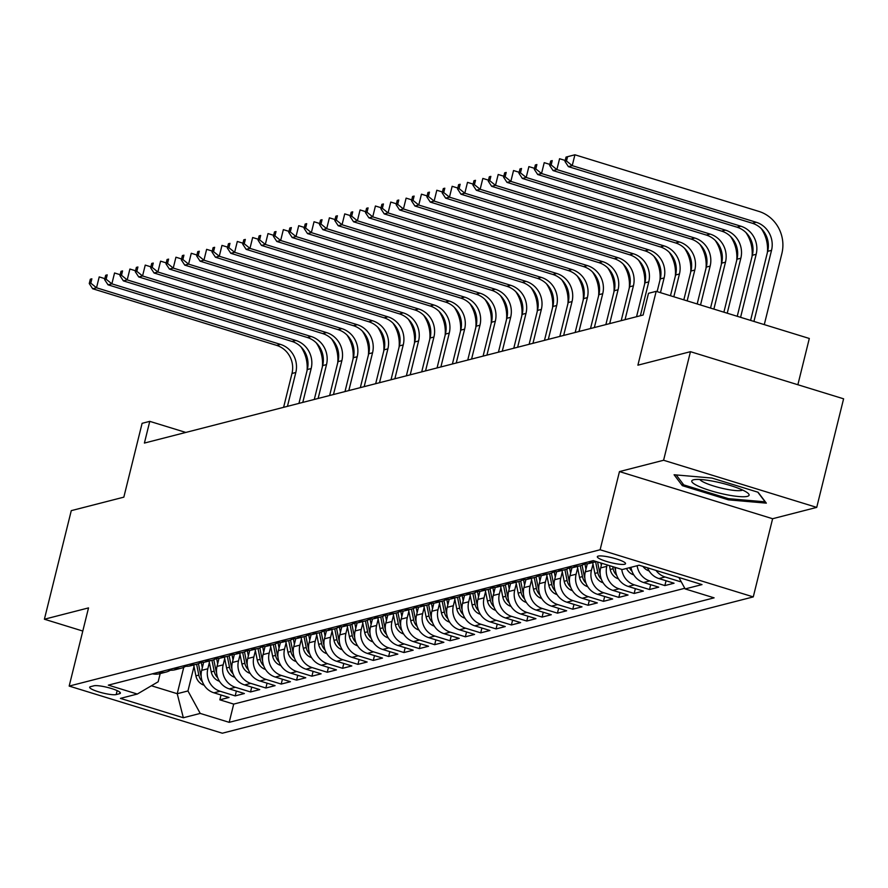 <?xml version="1.0" encoding="UTF-8"?>
<svg xmlns="http://www.w3.org/2000/svg" width="888" height="888" viewBox="0 0 888 888"><rect width="100%" height="100%" fill="white"/><g stroke="black" fill="none" stroke-linecap="round" stroke-linejoin="round"><path stroke-width="1.33" d="M598.19 556.099A14.541 2.531 -166.1 0 0 597.324 556.687A14.541 2.531 -166.1 0 0 608.646 562.06A14.541 2.531 -166.1 0 0 624.686 564.257A14.541 2.531 -166.1 0 0 625.552 563.669A14.541 2.531 -166.1 0 0 614.23 558.297A14.541 2.531 -166.1 0 0 598.19 556.099M797.868 384.737L809.312 338.472L656.177 291.342L648.495 293.306L643.123 315.029L144.4 443.068L149.772 421.356L142.102 423.321L123.832 497.158L71.273 510.644L44.4 619.225L82.795 631.046M816.727 507.392L843.6 398.812L690.453 351.681L663.591 460.262L619.469 471.584L600.122 549.761L753.268 596.903L772.615 518.725L816.727 507.392L663.591 460.262M600.122 549.761L69.175 686.08L222.311 733.211L753.268 596.903M203.685 662.259L201.687 670.34A18.171 17.027 75.6 0 0 213.941 692.818L229.049 697.469L219.836 699.822L221.034 694.993M209.357 662.559L207.825 668.764A18.171 17.027 75.6 0 0 220.08 691.241L235.187 695.892L236.375 691.053M235.187 695.892L244.389 693.528L229.282 688.877A18.171 17.027 75.6 0 1 217.027 666.411L219.025 658.319M234.377 654.389L232.367 662.47A18.171 17.027 75.6 0 0 244.633 684.937L259.74 689.588L250.527 691.952L251.726 687.123M249.717 650.449L247.719 658.53A18.171 17.027 75.6 0 0 259.973 680.996L275.08 685.647L265.878 688.011L267.066 683.183M265.068 646.508L263.059 654.589A18.171 17.027 75.6 0 0 275.324 677.056L290.432 681.707L281.219 684.071L282.417 679.242M280.408 642.568L278.41 650.649A18.171 17.027 75.6 0 0 290.665 673.115L305.772 677.766L296.57 680.13L297.758 675.302M295.76 638.627L293.75 646.708A18.171 17.027 75.6 0 0 306.016 669.175L321.123 673.826L311.91 676.19L313.109 671.361M311.1 634.687L309.102 642.768A18.171 17.027 75.6 0 0 321.356 665.234L336.463 669.885L327.261 672.249L328.449 667.421M326.44 630.746L324.442 638.827A18.171 17.027 75.6 0 0 336.696 661.294L351.815 665.945L342.601 668.309L343.8 663.48M341.791 626.806L339.793 634.887A18.171 17.027 75.6 0 0 352.048 657.353L367.155 662.004L357.942 664.368L359.141 659.54M357.131 622.865L355.133 630.946A18.171 17.027 75.6 0 0 367.388 653.413L382.495 658.064L373.293 660.428L374.492 655.599M372.483 618.925L370.485 627.006A18.171 17.027 75.6 0 0 382.739 649.472L397.846 654.123L388.633 656.487L389.832 651.659M387.823 614.984L385.825 623.065A18.171 17.027 75.6 0 0 398.079 645.543L413.186 650.183L403.985 652.547L405.183 647.718M403.174 611.044L401.176 619.125A18.171 17.027 75.6 0 0 413.431 641.602L428.538 646.242L419.325 648.606L420.524 643.778M418.514 607.103L416.516 615.184A18.171 17.027 75.6 0 0 428.771 637.662L443.878 642.313L434.676 644.677L435.875 639.837M433.866 603.163L431.868 611.255A18.171 17.027 75.6 0 0 444.122 633.721L459.229 638.372L450.016 640.736L451.215 635.897M449.206 599.234L447.208 607.314A18.171 17.027 75.6 0 0 459.462 629.781L474.569 634.432L465.368 636.796L466.555 631.967M464.557 595.293L462.548 603.374A18.171 17.027 75.6 0 0 474.814 625.84L489.921 630.491L480.708 632.855L481.906 628.027M479.897 591.353L477.899 599.433A18.171 17.027 75.6 0 0 490.154 621.9L505.261 626.551L496.059 628.915L497.247 624.086M495.249 587.412L493.24 595.493A18.171 17.027 75.6 0 0 505.505 617.959L520.612 622.61L511.399 624.974L512.598 620.146M510.589 583.471L508.591 591.552A18.171 17.027 75.6 0 0 520.845 614.019L535.952 618.67L526.751 621.034L527.938 616.205M525.94 579.531L523.931 587.612A18.171 17.027 75.6 0 0 536.197 610.078L551.304 614.729L542.091 617.093L543.29 612.265M541.28 575.591L539.282 583.671A18.171 17.027 75.6 0 0 551.537 606.138L566.644 610.789L557.442 613.153L558.63 608.324M556.621 571.65L554.623 579.731A18.171 17.027 75.6 0 0 566.877 602.197L581.995 606.848L572.782 609.212L573.981 604.384M571.972 567.71L569.974 575.79A18.171 17.027 75.6 0 0 582.228 598.257L597.335 602.908L588.122 605.272L589.321 600.443M587.312 563.769L585.314 571.85A18.171 17.027 75.6 0 0 597.569 594.316L612.676 598.967L603.474 601.331L604.673 596.503M601.809 563.281L600.665 567.909A18.171 17.027 75.6 0 0 612.92 590.387L628.027 595.027L618.814 597.391L620.013 592.562M615.484 567.488A18.171 17.027 75.6 0 0 628.26 586.446L643.367 591.086L634.165 593.45L635.364 588.622M631.002 567.31A18.171 17.027 75.6 0 0 643.611 582.506L658.718 587.157L649.505 589.521L650.704 584.681M647.541 567.832A18.171 17.027 75.6 0 0 658.952 578.565L674.059 583.216L664.857 585.581L666.056 580.741M681.041 581.418L680.197 581.64L680.497 580.43M116.184 694.571L119.558 693.706A14.086 2.442 -166.1 0 0 120.402 693.14A14.086 2.442 -166.1 0 0 109.435 687.934A14.086 2.442 -166.1 0 0 93.895 685.802L90.52 686.668A14.086 2.442 -166.1 0 0 89.677 687.234A14.086 2.442 -166.1 0 0 100.644 692.44A14.086 2.442 -166.1 0 0 116.184 694.571L117.161 690.62M183.749 667.332L177.223 693.706L187.956 690.953L200.222 713.419L229.193 722.333L714.107 597.846L685.136 588.922L702.008 584.593L639.094 565.223L622.222 569.563L593.251 560.639L108.336 685.136L137.307 694.05L158.164 681.773L160.184 673.592M200.222 713.419L183.339 717.748L120.424 698.39L137.307 694.05M607.148 564.923L606.804 566.333L600.665 567.909M592.995 564.069L591.452 570.274L585.314 571.85M577.644 568.009L576.112 574.214L569.974 575.79M562.304 571.95L560.761 578.155L554.623 579.731M546.953 575.89L545.421 582.095L539.282 583.671M531.612 579.831L530.069 586.036L523.931 587.612M516.261 583.771L514.729 589.976L508.591 591.552M500.921 587.701L499.378 593.917L493.24 595.493M485.57 591.641L484.038 597.857L477.899 599.433M470.229 595.582L468.686 601.798L462.548 603.374M454.878 599.522L453.346 605.738L447.208 607.314M439.538 603.463L438.006 609.679L431.868 611.255M424.187 607.403L422.655 613.608L416.516 615.184M408.846 611.344L407.315 617.549L401.176 619.125M393.506 615.284L391.963 621.489L385.825 623.065M378.155 619.225L376.623 625.43L370.485 627.006M362.815 623.165L361.272 629.37L355.133 630.946M347.463 627.106L345.932 633.311L339.793 634.887M332.123 631.046L330.58 637.251L324.442 638.827M316.772 634.987L315.24 641.192L309.102 642.768M301.432 638.927L299.889 645.132L293.75 646.708M286.08 642.856L284.549 649.073L278.41 650.649M270.74 646.797L269.197 653.013L263.059 654.589M255.389 650.738L253.857 656.954L247.719 658.53M240.049 654.678L238.506 660.894L232.367 662.47M224.697 658.619L223.166 664.835L217.027 666.411M219.836 699.822L233.699 704.095L684.781 588.289M680.197 581.64L665.09 576.989A18.171 17.027 -104.4 0 1 655.999 570.429M664.857 585.581L649.75 580.93A18.171 17.027 -104.4 0 1 637.14 565.734M649.505 589.521L634.398 584.87A18.171 17.027 -104.4 0 1 621.755 569.419M634.165 593.45L619.058 588.811A18.171 17.027 -104.4 0 1 606.804 566.333M618.814 597.391L603.707 592.74A18.171 17.027 -104.4 0 1 591.452 570.274M603.474 601.331L588.367 596.681A18.171 17.027 -104.4 0 1 576.112 574.214M588.122 605.272L573.015 600.621A18.171 17.027 -104.4 0 1 560.761 578.155M572.782 609.212L557.675 604.562A18.171 17.027 -104.4 0 1 545.421 582.095M557.442 613.153L542.335 608.502A18.171 17.027 -104.4 0 1 530.069 586.036M542.091 617.093L526.984 612.443A18.171 17.027 -104.4 0 1 514.729 589.976M526.751 621.034L511.643 616.383A18.171 17.027 -104.4 0 1 499.378 593.917M511.399 624.974L496.292 620.324A18.171 17.027 -104.4 0 1 484.038 597.857M496.059 628.915L480.952 624.264A18.171 17.027 -104.4 0 1 468.686 601.798M480.708 632.855L465.601 628.205A18.171 17.027 -104.4 0 1 453.346 605.738M465.368 636.796L450.26 632.145A18.171 17.027 -104.4 0 1 438.006 609.679M450.016 640.736L434.909 636.086A18.171 17.027 -104.4 0 1 422.655 613.608M434.676 644.677L419.569 640.026A18.171 17.027 -104.4 0 1 407.315 617.549M419.325 648.606L404.218 643.966A18.171 17.027 -104.4 0 1 391.963 621.489M403.985 652.547L388.877 647.896A18.171 17.027 -104.4 0 1 376.623 625.43M388.633 656.487L373.526 651.836A18.171 17.027 -104.4 0 1 361.272 629.37M373.293 660.428L358.186 655.777A18.171 17.027 -104.4 0 1 345.932 633.311M357.942 664.368L342.835 659.717A18.171 17.027 -104.4 0 1 330.58 637.251M342.601 668.309L327.494 663.658A18.171 17.027 -104.4 0 1 315.24 641.192M327.261 672.249L312.154 667.598A18.171 17.027 -104.4 0 1 299.889 645.132M311.91 676.19L296.803 671.539A18.171 17.027 -104.4 0 1 284.549 649.073M296.57 680.13L281.463 675.479A18.171 17.027 -104.4 0 1 269.197 653.013M281.219 684.071L266.111 679.42A18.171 17.027 -104.4 0 1 253.857 656.954M265.878 688.011L250.771 683.36A18.171 17.027 -104.4 0 1 238.506 660.894M250.527 691.952L235.42 687.301A18.171 17.027 -104.4 0 1 223.166 664.835M158.564 672.238A18.171 17.027 75.6 0 0 165.978 672.105A18.171 17.027 75.6 0 0 170.407 670.218M152.425 673.814A18.171 17.027 75.6 0 0 159.84 673.681L165.978 672.105M194.006 666.5L187.956 690.953M656.177 291.342L637.895 365.179L690.453 351.681M69.175 686.08L88.523 607.903L44.4 619.225M185.803 432.434L149.772 421.356M151.393 685.758L177.223 693.706L183.339 717.748M233.699 704.095L229.193 722.333M167.777 669.874A18.171 17.027 75.6 0 0 175.191 669.741L181.33 668.165A18.171 17.027 -104.4 0 1 173.915 668.298M185.747 666.278A18.171 17.027 -104.4 0 1 181.33 668.165M183.117 665.933A18.171 17.027 75.6 0 0 190.532 665.8L196.67 664.224A18.171 17.027 -104.4 0 1 189.255 664.357M201.099 662.348A18.171 17.027 -104.4 0 1 196.67 664.224M198.468 661.993A18.171 17.027 75.6 0 0 205.883 661.86L212.021 660.284A18.171 17.027 -104.4 0 1 204.606 660.417M216.439 658.408A18.171 17.027 -104.4 0 1 212.021 660.284M213.808 658.052A18.171 17.027 75.6 0 0 221.223 657.919L227.361 656.343A18.171 17.027 -104.4 0 1 219.947 656.476M231.79 654.467A18.171 17.027 -104.4 0 1 227.361 656.343M229.16 654.123A18.171 17.027 75.6 0 0 236.574 653.979L242.713 652.403A18.171 17.027 -104.4 0 1 235.298 652.547M247.13 650.527A18.171 17.027 -104.4 0 1 242.713 652.403M244.5 650.183A18.171 17.027 75.6 0 0 251.915 650.038L258.053 648.462A18.171 17.027 -104.4 0 1 250.638 648.606M262.482 646.586A18.171 17.027 -104.4 0 1 258.053 648.462M259.851 646.242A18.171 17.027 75.6 0 0 267.266 646.098L273.404 644.522A18.171 17.027 -104.4 0 1 265.989 644.666M277.822 642.646A18.171 17.027 -104.4 0 1 273.404 644.522M275.191 642.302A18.171 17.027 75.6 0 0 282.606 642.157L288.744 640.581A18.171 17.027 -104.4 0 1 281.329 640.725M293.173 638.705A18.171 17.027 -104.4 0 1 288.744 640.581M290.543 638.361A18.171 17.027 75.6 0 0 297.957 638.217L304.096 636.652A18.171 17.027 -104.4 0 1 296.681 636.785M308.513 634.765A18.171 17.027 -104.4 0 1 304.096 636.652M305.883 634.421A18.171 17.027 75.6 0 0 313.298 634.287L319.436 632.711A18.171 17.027 -104.4 0 1 312.021 632.844M323.865 630.824A18.171 17.027 -104.4 0 1 319.436 632.711M321.234 630.48A18.171 17.027 75.6 0 0 328.649 630.347L334.776 628.771A18.171 17.027 -104.4 0 1 327.372 628.904M339.205 626.884A18.171 17.027 -104.4 0 1 334.776 628.771M336.574 626.54A18.171 17.027 75.6 0 0 343.989 626.406L350.127 624.83A18.171 17.027 -104.4 0 1 342.713 624.963M354.556 622.943A18.171 17.027 -104.4 0 1 350.127 624.83M351.914 622.599A18.171 17.027 75.6 0 0 359.329 622.466L365.468 620.89A18.171 17.027 -104.4 0 1 358.053 621.023M369.896 619.003A18.171 17.027 -104.4 0 1 365.468 620.89M367.266 618.659A18.171 17.027 75.6 0 0 374.681 618.525L380.819 616.949A18.171 17.027 -104.4 0 1 373.404 617.082M385.237 615.062A18.171 17.027 -104.4 0 1 380.819 616.949M382.606 614.718A18.171 17.027 75.6 0 0 390.021 614.585L396.159 613.009A18.171 17.027 -104.4 0 1 388.744 613.142M400.588 611.122A18.171 17.027 -104.4 0 1 396.159 613.009M397.957 610.778A18.171 17.027 75.6 0 0 405.372 610.644L411.51 609.068A18.171 17.027 -104.4 0 1 404.096 609.201M415.928 607.192A18.171 17.027 -104.4 0 1 411.51 609.068M413.297 606.837A18.171 17.027 75.6 0 0 420.712 606.704L426.851 605.128A18.171 17.027 -104.4 0 1 419.436 605.261M431.279 603.252A18.171 17.027 -104.4 0 1 426.851 605.128M428.649 602.897A18.171 17.027 75.6 0 0 436.064 602.763L442.202 601.187A18.171 17.027 -104.4 0 1 434.787 601.32M446.62 599.311A18.171 17.027 -104.4 0 1 442.202 601.187M443.989 598.967A18.171 17.027 75.6 0 0 451.404 598.823L457.542 597.247A18.171 17.027 -104.4 0 1 450.127 597.391M461.971 595.371A18.171 17.027 -104.4 0 1 457.542 597.247M459.34 595.027A18.171 17.027 75.6 0 0 466.755 594.882L472.893 593.306A18.171 17.027 -104.4 0 1 465.479 593.45M477.311 591.43A18.171 17.027 -104.4 0 1 472.893 593.306M474.68 591.086A18.171 17.027 75.6 0 0 482.095 590.942L488.234 589.366A18.171 17.027 -104.4 0 1 480.819 589.51M492.662 587.49A18.171 17.027 -104.4 0 1 488.234 589.366M490.032 587.146A18.171 17.027 75.6 0 0 497.447 587.001L503.585 585.425A18.171 17.027 -104.4 0 1 496.17 585.569M508.003 583.549A18.171 17.027 -104.4 0 1 503.585 585.425M505.372 583.205A18.171 17.027 75.6 0 0 512.787 583.072L518.925 581.496A18.171 17.027 -104.4 0 1 511.51 581.629M523.354 579.609A18.171 17.027 -104.4 0 1 518.925 581.496M520.723 579.265A18.171 17.027 75.6 0 0 528.138 579.131L534.276 577.555A18.171 17.027 -104.4 0 1 526.861 577.688M538.694 575.668A18.171 17.027 -104.4 0 1 534.276 577.555M536.063 575.324A18.171 17.027 75.6 0 0 543.478 575.191L549.616 573.615A18.171 17.027 -104.4 0 1 542.202 573.748M554.045 571.728A18.171 17.027 -104.4 0 1 549.616 573.615M551.415 571.384A18.171 17.027 75.6 0 0 558.83 571.25L564.957 569.674A18.171 17.027 -104.4 0 1 557.553 569.807M569.386 567.787A18.171 17.027 -104.4 0 1 564.957 569.674M566.755 567.443A18.171 17.027 75.6 0 0 574.17 567.31L580.308 565.734A18.171 17.027 -104.4 0 1 572.893 565.867M584.737 563.847A18.171 17.027 -104.4 0 1 580.308 565.734M582.095 563.503A18.171 17.027 75.6 0 0 589.51 563.369L595.648 561.793A18.171 17.027 -104.4 0 1 588.233 561.926M596.348 561.593A18.171 17.027 -104.4 0 1 595.648 561.793M685.136 588.922L678.887 577.478M619.469 471.584L772.615 518.725M711.954 478.055L674.092 474.758L682.339 485.658L728.46 499.855L766.333 503.141L758.075 492.252L711.954 478.055M728.748 498.668L728.46 499.855M682.828 483.694L682.339 485.658M202.331 667.732L201.243 662.348M204.173 685.203L203.929 685.148A12.043 11.289 -104.4 0 1 195.904 675.857L193.706 664.99M201.21 676.567A12.043 11.289 -104.4 0 1 200.655 674.636L198.446 663.658M196.625 664.235L198.812 675.102A12.043 11.289 75.6 0 0 202.364 681.662M283.605 407.326L291.986 373.471A22.722 21.29 75.6 0 0 276.668 345.388L92.685 288.755L96.515 287.779L90.798 283.161L91.864 278.81L90.332 279.209L89.255 283.55L90.798 283.161M287.446 406.338L295.815 372.483A22.722 21.29 75.6 0 0 280.497 344.4L96.515 287.779L99.212 276.912L104.84 278.654M90.332 279.209L91.864 278.81M300.91 346.797A34.077 31.935 -104.4 0 1 307.015 370.818M89.255 283.55L92.685 288.755M698.334 486.158A29.526 5.128 -166.1 0 0 733.666 495.937A29.526 5.128 -166.1 0 0 748.096 493.317A29.526 5.128 -166.1 0 0 742.512 490.01A29.526 5.128 -166.1 0 0 715.584 481.718A29.526 5.128 -166.1 0 0 693.506 479.809A29.526 5.128 -166.1 0 0 698.334 486.158M699.855 479.476A22.355 3.885 -166.1 0 0 704.684 482.672A22.355 3.885 -166.1 0 0 726.539 489.244A22.355 3.885 -166.1 0 0 742.634 490.054M757.786 492.152L765.112 501.831L728.415 498.645L683.738 484.892L676.201 474.936M217.671 663.791L216.594 658.408M219.514 681.263L219.269 681.207A12.043 11.289 -104.4 0 1 211.244 671.916L209.046 661.049M216.55 672.627A12.043 11.289 -104.4 0 1 216.006 670.695L213.786 659.717M211.966 660.295L214.163 671.162A12.043 11.289 75.6 0 0 217.715 677.722M298.945 403.385L307.326 369.53A22.722 21.29 75.6 0 0 292.008 341.447L108.025 284.815L111.866 283.838L106.138 279.221L107.215 274.869L105.683 275.269L104.606 279.609L106.138 279.221M302.786 402.408L311.166 368.542A22.722 21.29 75.6 0 0 295.848 340.459L111.866 283.838L114.552 272.982L120.191 274.714M105.683 275.269L107.215 274.869M316.261 342.857A34.077 31.935 -104.4 0 1 322.355 366.877M104.606 279.609L108.025 284.815M233.022 659.851L231.935 654.467M234.854 677.322L234.61 677.267A12.043 11.289 -104.4 0 1 226.595 667.976L224.398 657.109M231.901 668.686A12.043 11.289 -104.4 0 1 231.346 666.755L229.137 655.777M227.317 656.354L229.504 667.232A12.043 11.289 75.6 0 0 233.056 673.792M314.296 399.445L322.677 365.59A22.722 21.29 75.6 0 0 307.348 337.507L123.377 280.886L127.206 279.898L121.49 275.28L122.555 270.929L121.023 271.328L119.947 275.668L121.49 275.28M318.126 398.468L326.507 364.602A22.722 21.29 75.6 0 0 311.189 336.519L127.206 279.898L129.892 269.042L135.531 270.773M121.023 271.328L122.555 270.929M331.601 338.916A34.077 31.935 -104.4 0 1 337.706 362.937M119.947 275.668L123.377 280.886M248.363 655.91L247.275 650.527M250.205 673.382L249.961 673.326A12.043 11.289 -104.4 0 1 241.936 664.035L239.738 653.168M247.241 664.746A12.043 11.289 -104.4 0 1 246.698 662.814L244.478 651.836M242.657 652.414L244.855 663.292A12.043 11.289 75.6 0 0 248.407 669.852M329.637 395.504L338.017 361.649A22.722 21.29 75.6 0 0 322.699 333.566L138.717 276.945L142.557 275.957L136.83 271.339L137.906 266.999L136.375 267.388L135.298 271.728L136.83 271.339M333.477 394.527L341.858 360.672A22.722 21.29 75.6 0 0 326.54 332.578L142.557 275.957L145.244 265.101L150.882 266.833M136.375 267.388L137.906 266.999M346.953 334.976A34.077 31.935 -104.4 0 1 353.047 358.996M135.298 271.728L138.717 276.945M263.714 651.97L262.626 646.586M265.545 669.441L265.301 669.385A12.043 11.289 -104.4 0 1 257.276 660.095L255.089 649.228M262.593 660.805A12.043 11.289 -104.4 0 1 262.038 658.874L259.818 647.896M258.008 648.484L260.195 659.351A12.043 11.289 75.6 0 0 263.747 665.911M344.988 391.564L353.369 357.709A22.722 21.29 75.6 0 0 338.039 329.626L154.068 273.005L157.898 272.017L152.181 267.399L153.247 263.059L151.715 263.447L150.638 267.788L152.181 267.399M348.818 390.587L357.198 356.732A22.722 21.29 75.6 0 0 341.88 328.638L157.898 272.017L160.584 261.161L166.223 262.892M151.715 263.447L153.247 263.059M362.293 331.035A34.077 31.935 -104.4 0 1 368.398 355.056M150.638 267.788L154.068 273.005M279.054 648.029L277.966 642.657M280.897 665.5L280.652 665.445A12.043 11.289 -104.4 0 1 272.627 656.154L270.429 645.287M277.933 656.865A12.043 11.289 -104.4 0 1 277.378 654.933L275.169 643.955M273.349 644.544L275.546 655.411A12.043 11.289 75.6 0 0 279.098 661.971M360.328 387.634L368.709 353.768A22.722 21.29 75.6 0 0 353.391 325.685L169.408 269.064L173.249 268.076L167.521 263.459L168.598 259.118L167.066 259.507L165.989 263.847L167.521 263.459M364.169 386.646L372.549 352.791A22.722 21.29 75.6 0 0 357.22 324.697L173.249 268.076L175.935 257.22L181.574 258.952M167.066 259.507L168.598 259.118M377.644 327.106A34.077 31.935 -104.4 0 1 383.738 351.115M165.989 263.847L169.408 269.064M294.405 644.089L293.318 638.716M296.237 661.56L295.993 661.505A12.043 11.289 -104.4 0 1 287.967 652.214L285.781 641.347M293.284 652.935A12.043 11.289 -104.4 0 1 292.729 650.993L290.509 640.026M288.689 640.603L290.887 651.47A12.043 11.289 75.6 0 0 294.439 658.03M375.68 383.694L384.06 349.828A22.722 21.29 75.6 0 0 368.731 321.745L184.76 265.124L188.589 264.136L182.861 259.518L183.938 255.178L182.406 255.566L181.33 259.918L182.861 259.518M379.509 382.706L387.889 348.851A22.722 21.29 75.6 0 0 372.572 320.757L188.589 264.136L191.275 253.28L196.914 255.011M182.406 255.566L183.938 255.178M392.984 323.165A34.077 31.935 -104.4 0 1 399.078 347.175M181.33 259.918L184.76 265.124M309.746 640.148L308.658 634.776M311.588 657.62L311.344 657.564A12.043 11.289 -104.4 0 1 303.319 648.273L301.121 637.406M308.624 648.995A12.043 11.289 -104.4 0 1 308.069 647.052L305.861 636.086M304.04 636.663L306.238 647.53A12.043 11.289 75.6 0 0 309.79 654.09M391.02 379.753L399.4 345.898A22.722 21.29 75.6 0 0 384.082 317.804L200.1 261.183L203.94 260.195L198.213 255.578L199.289 251.237L197.758 251.626L196.681 255.977L198.213 255.578M394.86 378.765L403.241 344.91A22.722 21.29 75.6 0 0 387.912 316.827L203.94 260.195L206.627 249.339L212.265 251.071M197.758 251.626L199.289 251.237M408.336 319.225A34.077 31.935 -104.4 0 1 414.43 343.234M196.681 255.977L200.1 261.183M325.097 636.208L324.009 630.835M326.928 653.679L326.684 653.624A12.043 11.289 -104.4 0 1 318.659 644.333L316.472 633.466M323.976 645.054A12.043 11.289 -104.4 0 1 323.421 643.112L321.201 632.145M319.38 632.722L321.578 643.589A12.043 11.289 75.6 0 0 325.13 650.149M406.371 375.813L414.752 341.958A22.722 21.29 75.6 0 0 399.422 313.864L215.451 257.243L219.281 256.255L213.553 251.637L214.63 247.297L213.098 247.685L212.021 252.037L213.553 251.637M410.201 374.825L418.581 340.97A22.722 21.29 75.6 0 0 403.263 312.887L219.281 256.255L221.967 245.399L227.606 247.13M213.098 247.685L214.63 247.297M423.676 315.284A34.077 31.935 -104.4 0 1 429.77 339.294M212.021 252.037L215.451 257.243M340.437 632.267L339.349 626.895M342.28 649.75L342.035 649.683A12.043 11.289 -104.4 0 1 334.01 640.392L331.812 629.525M339.316 641.114A12.043 11.289 -104.4 0 1 338.761 639.171L336.552 628.205M334.732 628.782L336.918 639.649A12.043 11.289 75.6 0 0 340.481 646.209M421.711 371.872L430.092 338.017A22.722 21.29 75.6 0 0 414.774 309.923L230.791 253.302L234.632 252.314L228.904 247.697L229.981 243.356L228.438 243.745L227.372 248.096L228.904 247.697M425.552 370.884L433.932 337.029A22.722 21.29 75.6 0 0 418.603 308.946L234.632 252.314L237.318 241.458L242.946 243.19M228.438 243.745L229.981 243.356M439.027 311.344A34.077 31.935 -104.4 0 1 445.121 335.353M227.372 248.096L230.791 253.302M355.788 628.327L354.701 622.954M357.62 645.809L357.376 645.754A12.043 11.289 -104.4 0 1 349.35 636.463L347.164 625.585M354.656 637.173A12.043 11.289 -104.4 0 1 354.112 635.242L351.892 624.264M350.072 624.841L352.27 635.708A12.043 11.289 75.6 0 0 355.822 642.268M437.063 367.932L445.432 334.077A22.722 21.29 75.6 0 0 430.114 305.994L246.143 249.362L249.972 248.374L244.244 243.756L245.321 239.416L243.789 239.816L242.713 244.156L244.244 243.756M440.892 366.944L449.273 333.089A22.722 21.29 75.6 0 0 433.955 305.006L249.972 248.374L252.658 237.518L258.297 239.249M243.789 239.816L245.321 239.416M454.367 307.403A34.077 31.935 -104.4 0 1 460.461 331.413M242.713 244.156L246.143 249.362M371.129 624.386L370.041 619.014M372.971 641.869L372.727 641.813A12.043 11.289 -104.4 0 1 364.702 632.522L362.504 621.644M370.007 633.233A12.043 11.289 -104.4 0 1 369.452 631.301L367.244 620.324M365.423 620.901L367.61 631.768A12.043 11.289 75.6 0 0 371.162 638.328M452.403 363.991L460.783 330.136A22.722 21.29 75.6 0 0 445.465 302.053L261.483 245.421L265.323 244.433L259.596 239.816L260.672 235.475L259.13 235.875L258.064 240.215L259.596 239.816M456.243 363.003L464.624 329.148A22.722 21.29 75.6 0 0 449.295 301.065L265.323 244.433L268.01 233.577L273.637 235.309M259.13 235.875L260.672 235.475M469.719 303.463A34.077 31.935 -104.4 0 1 475.813 327.472M258.064 240.215L261.483 245.421M386.469 620.457L385.392 615.073M388.311 637.928L388.067 637.873A12.043 11.289 -104.4 0 1 380.042 628.582L377.855 617.715M385.348 629.292A12.043 11.289 -104.4 0 1 384.804 627.361L382.584 616.383M380.763 616.96L382.961 627.827A12.043 11.289 75.6 0 0 386.513 634.387M467.754 360.051L476.123 326.196A22.722 21.29 75.6 0 0 460.805 298.113L276.823 241.481L280.663 240.493L274.936 235.875L276.013 231.535L274.481 231.935L273.404 236.275L274.936 235.875M471.584 359.063L479.964 325.208A22.722 21.29 75.6 0 0 464.646 297.125L280.663 240.493L283.35 229.637L288.989 231.38M274.481 231.935L276.013 231.535M485.059 299.522A34.077 31.935 -104.4 0 1 491.153 323.532M273.404 236.275L276.823 241.481M401.82 616.516L400.732 611.133M403.663 633.988L403.418 633.932A12.043 11.289 -104.4 0 1 395.393 624.641L393.195 613.775M400.699 625.352A12.043 11.289 -104.4 0 1 400.144 623.42L397.935 612.443M396.115 613.02L398.301 623.887A12.043 11.289 75.6 0 0 401.853 630.447M483.094 356.11L491.475 322.255A22.722 21.29 75.6 0 0 476.157 294.172L292.174 237.54L296.015 236.563L290.287 231.946L291.364 227.594L289.821 227.994L288.744 232.334L290.287 231.946M486.935 355.122L495.304 321.267A22.722 21.29 75.6 0 0 479.986 293.184L296.015 236.563L298.701 225.696L304.329 227.439M289.821 227.994L291.364 227.594M500.399 295.582A34.077 31.935 -104.4 0 1 506.504 319.602M288.744 232.334L292.174 237.54M417.16 612.576L416.084 607.192M419.003 630.047L418.759 629.992A12.043 11.289 -104.4 0 1 410.733 620.701L408.547 609.834M416.039 621.411A12.043 11.289 -104.4 0 1 415.495 619.48L413.275 608.502M411.455 609.079L413.653 619.946A12.043 11.289 75.6 0 0 417.205 626.506M498.434 352.17L506.815 318.315A22.722 21.29 75.6 0 0 491.497 290.232L307.514 233.6L311.355 232.623L305.627 228.005L306.704 223.654L305.172 224.054L304.096 228.394L305.627 228.005M502.275 351.182L510.656 317.327A22.722 21.29 75.6 0 0 495.338 289.244L311.355 232.623L314.041 221.756L319.68 223.499M305.172 224.054L306.704 223.654M515.75 291.641A34.077 31.935 -104.4 0 1 521.844 315.662M304.096 228.394L307.514 233.6M432.512 608.635L431.424 603.252M434.354 626.107L434.11 626.051A12.043 11.289 -104.4 0 1 426.085 616.76L423.887 605.894M431.39 617.471A12.043 11.289 -104.4 0 1 430.835 615.539L428.627 604.562M426.806 605.139L428.993 616.006A12.043 11.289 75.6 0 0 432.545 622.566M513.786 348.229L522.166 314.374A22.722 21.29 75.6 0 0 506.848 286.291L322.866 229.659L326.695 228.682L320.979 224.065L322.044 219.713L320.513 220.113L319.436 224.453L320.979 224.065M517.626 347.252L525.996 313.386A22.722 21.29 75.6 0 0 510.678 285.303L326.695 228.682L329.393 217.826L335.02 219.558M320.513 220.113L322.044 219.713M531.091 287.701A34.077 31.935 -104.4 0 1 537.196 311.721M319.436 224.453L322.866 229.659M447.852 604.695L446.775 599.311M449.694 622.166L449.45 622.111A12.043 11.289 -104.4 0 1 441.425 612.82L439.227 601.953M446.731 613.53A12.043 11.289 -104.4 0 1 446.187 611.599L443.967 600.621M442.146 601.198L444.344 612.076A12.043 11.289 75.6 0 0 447.896 618.636M529.126 344.289L537.506 310.434A22.722 21.29 75.6 0 0 522.188 282.351L338.206 225.73L342.046 224.742L336.319 220.124L337.396 215.773L335.864 216.173L334.787 220.513L336.319 220.124M532.966 343.312L541.347 309.446A22.722 21.29 75.6 0 0 526.029 281.363L342.046 224.742L344.733 213.886L350.372 215.618M335.864 216.173L337.396 215.773M546.442 283.76A34.077 31.935 -104.4 0 1 552.536 307.781M334.787 220.513L338.206 225.73M463.203 600.754L462.115 595.371M465.035 618.226L464.79 618.17A12.043 11.289 -104.4 0 1 456.776 608.879L454.578 598.013M462.082 609.59A12.043 11.289 -104.4 0 1 461.527 607.658L459.318 596.681M457.498 597.258L459.684 608.136A12.043 11.289 75.6 0 0 463.236 614.696M544.477 340.348L552.858 306.493A22.722 21.29 75.6 0 0 537.529 278.41L353.557 221.789L357.387 220.801L351.67 216.184L352.736 211.844L351.204 212.232L350.127 216.572L351.67 216.184M548.307 339.371L556.687 305.516A22.722 21.29 75.6 0 0 541.369 277.422L357.387 220.801L360.073 209.945L365.712 211.677M351.204 212.232L352.736 211.844M561.782 279.82A34.077 31.935 -104.4 0 1 567.887 303.84M350.127 216.572L353.557 221.789M478.543 596.814L477.455 591.43M480.386 614.285L480.142 614.23A12.043 11.289 -104.4 0 1 472.116 604.939L469.919 594.072M477.422 605.649A12.043 11.289 -104.4 0 1 476.878 603.718L474.658 592.74M472.838 593.328L475.036 604.195A12.043 11.289 75.6 0 0 478.588 610.755M559.817 336.419L568.198 302.553A22.722 21.29 75.6 0 0 552.88 274.47L368.897 217.849L372.738 216.861L367.01 212.243L368.087 207.903L366.555 208.292L365.479 212.632L367.01 212.243M563.658 335.431L572.039 301.576A22.722 21.29 75.6 0 0 556.721 273.482L372.738 216.861L375.424 206.005L381.063 207.737M366.555 208.292L368.087 207.903M577.133 275.879A34.077 31.935 -104.4 0 1 583.227 299.9M365.479 212.632L368.897 217.849M493.895 592.873L492.807 587.501M495.726 610.345L495.482 610.289A12.043 11.289 -104.4 0 1 487.457 600.998L485.27 590.132M492.773 601.709A12.043 11.289 -104.4 0 1 492.218 599.777L489.998 588.8M488.189 589.388L490.376 600.255A12.043 11.289 75.6 0 0 493.928 606.815M575.169 332.478L583.549 298.612A22.722 21.29 75.6 0 0 568.22 270.529L384.249 213.908L388.078 212.92L382.362 208.303L383.427 203.963L381.896 204.351L380.819 208.691L382.362 208.303M578.998 331.49L587.379 297.635A22.722 21.29 75.6 0 0 572.061 269.541L388.078 212.92L390.764 202.064L396.403 203.796M381.896 204.351L383.427 203.963M592.474 271.95A34.077 31.935 -104.4 0 1 598.579 295.959M380.819 208.691L384.249 213.908M509.235 588.933L508.147 583.56M511.077 606.404L510.833 606.349A12.043 11.289 -104.4 0 1 502.808 597.058L500.61 586.191M508.114 597.779A12.043 11.289 -104.4 0 1 507.559 595.837L505.35 584.87M503.529 585.447L505.727 596.314A12.043 11.289 75.6 0 0 509.279 602.874M590.509 328.538L598.889 294.672A22.722 21.29 75.6 0 0 583.571 266.589L399.589 209.968L403.43 208.98L397.702 204.362L398.779 200.022L397.247 200.411L396.17 204.762L397.702 204.362M594.35 327.55L602.73 293.695A22.722 21.29 75.6 0 0 587.401 265.601L403.43 208.98L406.116 198.124L411.755 199.856M397.247 200.411L398.779 200.022M607.825 268.01A34.077 31.935 -104.4 0 1 613.919 292.019M396.17 204.762L399.589 209.968M524.586 584.992L523.498 579.62M526.418 602.464L526.173 602.408A12.043 11.289 -104.4 0 1 518.148 593.117L515.961 582.25M523.465 593.839A12.043 11.289 -104.4 0 1 522.91 591.896L520.69 580.93M518.87 581.507L521.067 592.374A12.043 11.289 75.6 0 0 524.619 598.934M605.86 324.597L614.241 290.742A22.722 21.29 75.6 0 0 598.912 262.648L414.94 206.027L418.77 205.039L413.042 200.422L414.119 196.082L412.587 196.47L411.51 200.821L413.042 200.422M609.69 323.609L618.07 289.754A22.722 21.29 75.6 0 0 602.752 261.671L418.77 205.039L421.456 194.183L427.095 195.915M412.587 196.47L414.119 196.082M623.165 264.069A34.077 31.935 -104.4 0 1 629.259 288.078M411.51 200.821L414.94 206.027M539.926 581.052L538.838 575.679M541.769 598.523L541.525 598.468A12.043 11.289 -104.4 0 1 533.499 589.177L531.302 578.31M538.805 589.898A12.043 11.289 -104.4 0 1 538.25 587.956L536.041 576.989M534.221 577.566L536.419 588.433A12.043 11.289 75.6 0 0 539.971 594.993M621.2 320.657L629.581 286.802A22.722 21.29 75.6 0 0 614.263 258.708L430.28 202.087L434.121 201.099L428.393 196.481L429.47 192.141L427.938 192.53L426.862 196.881L428.393 196.481M625.041 319.669L633.422 285.814A22.722 21.29 75.6 0 0 618.092 257.731L434.121 201.099L436.807 190.243L442.446 191.975M427.938 192.53L429.47 192.141M638.516 260.129A34.077 31.935 -104.4 0 1 644.61 284.138M426.862 196.881L430.28 202.087M555.278 577.111L554.19 571.739M557.109 594.594L556.865 594.527A12.043 11.289 -104.4 0 1 548.84 585.236L546.653 574.37M554.156 585.958A12.043 11.289 -104.4 0 1 553.601 584.015L551.381 573.049M549.561 573.626L551.759 584.493A12.043 11.289 75.6 0 0 555.311 591.053M636.552 316.716L644.921 282.861A22.722 21.29 75.6 0 0 629.603 254.767L445.632 198.146L449.461 197.158L443.734 192.541L444.81 188.201L443.279 188.589L442.202 192.94L443.734 192.541M640.381 315.728L648.762 281.873A22.722 21.29 75.6 0 0 633.444 253.79L449.461 197.158L452.147 186.302L457.786 188.034M443.279 188.589L444.81 188.201M653.857 256.188A34.077 31.935 -104.4 0 1 659.951 280.197M442.202 192.94L445.632 198.146M570.618 573.171L569.53 567.798M572.46 590.653L572.216 590.598A12.043 11.289 -104.4 0 1 564.191 581.307L561.993 570.429M569.497 582.017A12.043 11.289 -104.4 0 1 568.942 580.086L566.733 569.108M564.912 569.685L567.099 580.552A12.043 11.289 75.6 0 0 570.662 587.112M657.12 291.63L660.272 278.921A22.722 21.29 75.6 0 0 644.954 250.838L460.972 194.206L464.813 193.218L459.085 188.6L460.162 184.26L458.619 184.66L457.553 189L459.085 188.6M660.461 292.663L664.113 277.933A22.722 21.29 75.6 0 0 648.784 249.85L464.813 193.218L467.499 182.362L473.126 184.094M458.619 184.66L460.162 184.26M669.208 252.248A34.077 31.935 -104.4 0 1 675.302 276.257M457.553 189L460.972 194.206M585.969 569.241L584.881 563.858M587.801 586.713L587.556 586.657A12.043 11.289 -104.4 0 1 579.531 577.366L577.344 566.489M584.837 578.077A12.043 11.289 -104.4 0 1 584.293 576.145L582.073 565.168M580.253 565.745L582.45 576.612A12.043 11.289 75.6 0 0 586.002 583.172M670.473 295.748L675.613 274.98A22.722 21.29 75.6 0 0 660.295 246.897L476.323 190.265L480.153 189.277L474.425 184.66L475.502 180.32L473.97 180.719L472.893 185.059L474.425 184.66M673.814 296.77L679.453 273.992A22.722 21.29 75.6 0 0 664.135 245.909L480.153 189.277L482.839 178.421L488.478 180.164M473.97 180.719L475.502 180.32M684.548 248.307A34.077 31.935 -104.4 0 1 690.642 272.316M472.893 185.059L476.323 190.265M601.309 565.301L600.843 562.981M603.152 582.772L602.908 582.717A12.043 11.289 -104.4 0 1 594.882 573.426L592.685 562.559M600.188 574.136A12.043 11.289 -104.4 0 1 599.633 572.205L597.569 561.971M595.604 561.804L597.79 572.671A12.043 11.289 75.6 0 0 601.343 579.231M683.827 299.855L690.964 271.04A22.722 21.29 75.6 0 0 675.646 242.957L491.663 186.325L495.504 185.348L489.776 180.719L490.853 176.379L489.31 176.779L488.245 181.119L489.776 180.719M687.168 300.877L694.805 270.052A22.722 21.29 75.6 0 0 679.475 241.969L495.504 185.348L498.19 174.481L503.818 176.224M489.31 176.779L490.853 176.379M699.899 244.367A34.077 31.935 -104.4 0 1 705.993 268.376M488.245 181.119L491.663 186.325M618.492 578.832L618.248 578.776A12.043 11.289 -104.4 0 1 610.223 569.486L609.446 565.634M615.528 570.196A12.043 11.289 -104.4 0 1 614.984 568.264L614.785 567.277M612.72 566.633L613.142 568.731A12.043 11.289 75.6 0 0 616.694 575.291M697.18 303.962L706.304 267.099A22.722 21.29 75.6 0 0 690.986 239.016L507.004 182.384L510.844 181.407L505.117 176.79L506.193 172.439L504.662 172.838L503.585 177.178L505.117 176.79M700.521 304.995L710.145 266.111A22.722 21.29 75.6 0 0 694.827 238.028L510.844 181.407L513.53 170.54L519.169 172.283M504.662 172.838L506.193 172.439M715.24 240.426A34.077 31.935 -104.4 0 1 721.334 264.446M503.585 177.178L507.004 182.384M633.843 574.891L633.599 574.836A12.043 11.289 -104.4 0 1 626.528 568.453M629.448 567.71A12.043 11.289 75.6 0 0 632.034 571.35M710.533 308.069L721.655 263.159A22.722 21.29 75.6 0 0 706.337 235.076L522.355 178.444L526.196 177.467L520.468 172.849L521.545 168.498L520.002 168.898L518.925 173.238L520.468 172.849M713.874 309.102L725.485 262.171A22.722 21.29 75.6 0 0 710.167 234.088L526.196 177.467L528.882 166.6L534.509 168.343M520.002 168.898L521.545 168.498M730.58 236.486A34.077 31.935 -104.4 0 1 736.685 260.506M518.925 173.238L522.355 178.444M649.184 570.951L648.939 570.895A12.043 11.289 -104.4 0 1 642.979 566.422M723.887 312.188L736.996 259.218A22.722 21.29 75.6 0 0 721.678 231.135L537.695 174.503L541.536 173.526L535.808 168.909L536.885 164.558L535.353 164.957L534.276 169.297L535.808 168.909M727.228 313.209L740.836 258.23A22.722 21.29 75.6 0 0 725.518 230.147L541.536 173.526L544.222 162.671L549.861 164.402M535.353 164.957L536.885 164.558M745.931 232.545A34.077 31.935 -104.4 0 1 752.025 256.565M534.276 169.297L537.695 174.503M737.24 316.295L752.347 255.278A22.722 21.29 75.6 0 0 737.029 227.195L553.046 170.574L556.876 169.586L551.159 164.968L552.225 160.617L550.693 161.017L549.616 165.357L551.159 164.968M740.581 317.327L756.176 254.29A22.722 21.29 75.6 0 0 740.858 226.207L556.876 169.586L559.573 158.73L565.201 160.462M550.693 161.017L552.225 160.617M761.271 228.605A34.077 31.935 -104.4 0 1 767.376 252.625M549.616 165.357L553.046 170.574M566.045 157.076L564.968 161.416L566.5 161.028L567.576 156.688L566.045 157.076L574.913 154.79L758.896 211.411A34.077 31.935 -104.4 0 1 781.873 253.535L764.279 324.62M750.593 320.401L767.687 251.337A22.722 21.29 75.6 0 0 752.369 223.254L568.387 166.633L572.227 165.645L566.5 161.028M753.934 321.434L771.528 250.361A22.722 21.29 75.6 0 0 756.21 222.266L572.227 165.645L574.913 154.79L567.576 156.688M564.968 161.416L568.387 166.633M207.825 668.764L201.687 670.34M220.08 691.241L213.941 692.818M665.09 576.989L658.952 578.565M649.75 580.93L643.611 582.506M634.398 584.87L628.26 586.446M619.058 588.811L612.92 590.387M603.707 592.74L597.569 594.316M588.367 596.681L582.228 598.257M573.015 600.621L566.877 602.197M557.675 604.562L551.537 606.138M542.335 608.502L536.197 610.078M526.984 612.443L520.845 614.019M511.643 616.383L505.505 617.959M496.292 620.324L490.154 621.9M480.952 624.264L474.814 625.84M465.601 628.205L459.462 629.781M450.26 632.145L444.122 633.721M434.909 636.086L428.771 637.662M419.569 640.026L413.431 641.602M404.218 643.966L398.079 645.543M388.877 647.896L382.739 649.472M373.526 651.836L367.388 653.413M358.186 655.777L352.048 657.353M342.835 659.717L336.696 661.294M327.494 663.658L321.356 665.234M312.154 667.598L306.016 669.175M296.803 671.539L290.665 673.115M281.463 675.479L275.324 677.056M266.111 679.42L259.973 680.996M250.771 683.36L244.633 684.937M235.42 687.301L229.282 688.877M119.924 692.252L119.558 693.706M195.904 675.857L198.812 675.102M291.986 373.471L295.815 372.483M276.668 345.388L280.497 344.4M211.244 671.916L214.163 671.162M307.326 369.53L311.166 368.542M292.008 341.447L295.848 340.459M226.595 667.976L229.504 667.232M322.677 365.59L326.507 364.602M307.348 337.507L311.189 336.519M241.936 664.035L244.855 663.292M338.017 361.649L341.858 360.672M322.699 333.566L326.54 332.578M257.276 660.095L260.195 659.351M353.369 357.709L357.198 356.732M338.039 329.626L341.88 328.638M272.627 656.154L275.546 655.411M368.709 353.768L372.549 352.791M353.391 325.685L357.22 324.697M287.967 652.214L290.887 651.47M384.06 349.828L387.889 348.851M368.731 321.745L372.572 320.757M303.319 648.273L306.238 647.53M399.4 345.898L403.241 344.91M384.082 317.804L387.912 316.827M318.659 644.333L321.578 643.589M414.752 341.958L418.581 340.97M399.422 313.864L403.263 312.887M334.01 640.392L336.918 639.649M430.092 338.017L433.932 337.029M414.774 309.923L418.603 308.946M349.35 636.463L352.27 635.708M445.432 334.077L449.273 333.089M430.114 305.994L433.955 305.006M364.702 632.522L367.61 631.768M460.783 330.136L464.624 329.148M445.465 302.053L449.295 301.065M380.042 628.582L382.961 627.827M476.123 326.196L479.964 325.208M460.805 298.113L464.646 297.125M395.393 624.641L398.301 623.887M491.475 322.255L495.304 321.267M476.157 294.172L479.986 293.184M410.733 620.701L413.653 619.946M506.815 318.315L510.656 317.327M491.497 290.232L495.338 289.244M426.085 616.76L428.993 616.006M522.166 314.374L525.996 313.386M506.848 286.291L510.678 285.303M441.425 612.82L444.344 612.076M537.506 310.434L541.347 309.446M522.188 282.351L526.029 281.363M456.776 608.879L459.684 608.136M552.858 306.493L556.687 305.516M537.529 278.41L541.369 277.422M472.116 604.939L475.036 604.195M568.198 302.553L572.039 301.576M552.88 274.47L556.721 273.482M487.457 600.998L490.376 600.255M583.549 298.612L587.379 297.635M568.22 270.529L572.061 269.541M502.808 597.058L505.727 596.314M598.889 294.672L602.73 293.695M583.571 266.589L587.401 265.601M518.148 593.117L521.067 592.374M614.241 290.742L618.07 289.754M598.912 262.648L602.752 261.671M533.499 589.177L536.419 588.433M629.581 286.802L633.422 285.814M614.263 258.708L618.092 257.731M548.84 585.236L551.759 584.493M644.921 282.861L648.762 281.873M629.603 254.767L633.444 253.79M564.191 581.307L567.099 580.552M660.272 278.921L664.113 277.933M644.954 250.838L648.784 249.85M579.531 577.366L582.45 576.612M675.613 274.98L679.453 273.992M660.295 246.897L664.135 245.909M594.882 573.426L597.79 572.671M690.964 271.04L694.805 270.052M675.646 242.957L679.475 241.969M610.223 569.486L613.142 568.731M706.304 267.099L710.145 266.111M690.986 239.016L694.827 238.028M721.655 263.159L725.485 262.171M706.337 235.076L710.167 234.088M736.996 259.218L740.836 258.23M721.678 231.135L725.518 230.147M752.347 255.278L756.176 254.29M737.029 227.195L740.858 226.207M767.687 251.337L771.528 250.361M752.369 223.254L756.21 222.266"/></g></svg>
